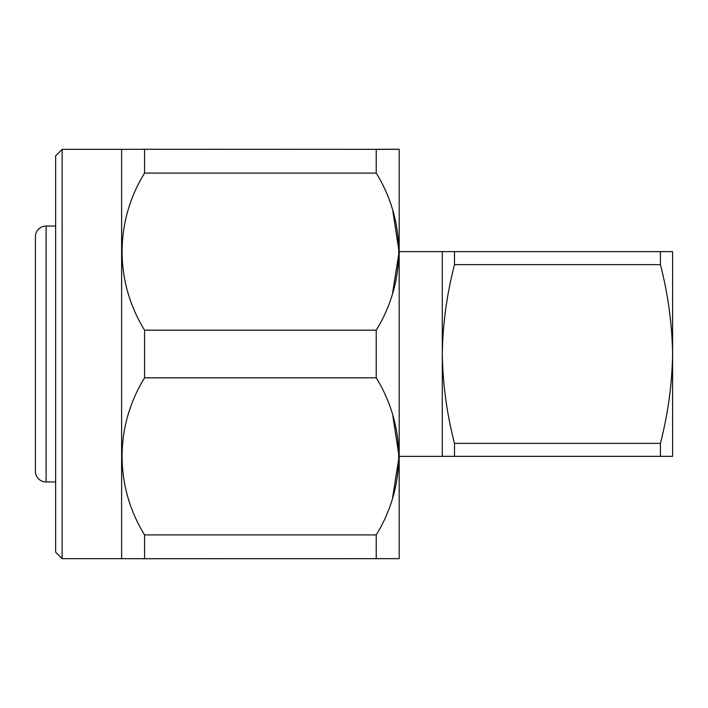 <?xml version="1.0" encoding="UTF-8"?>
<svg xmlns="http://www.w3.org/2000/svg" width="708" height="708" viewBox="0 0 708 708"><rect width="100%" height="100%" fill="white"/><g stroke="black" fill="none" stroke-linecap="round" stroke-linejoin="round"><path stroke-width="1.06" d="M55.64 552.151L55.64 155.849L62.145 149.344L62.145 558.656L55.64 552.151M399.188 456.377L442.288 456.377M660.405 456.359L442.288 456.359L442.288 354C442.783 324.043 446.845 294.254 454.483 264.642L454.483 251.641L672.6 251.641L672.6 354C672.096 384.01 668.033 413.799 660.405 443.358L660.405 456.359L672.6 456.359L672.6 354C672.104 324.043 668.042 294.254 660.405 264.642L454.483 264.642M454.483 251.641L442.288 251.632L442.288 354C442.792 384.01 446.854 413.799 454.483 443.358L660.405 443.358M399.188 251.623L442.288 251.623M62.145 558.656L121.617 558.656L121.617 149.344L62.145 149.344M55.64 226.047L46.091 226.047A10.7 10.7 0 0 0 35.4 236.322L35.4 471.678A10.7 10.7 0 0 0 46.091 481.953L46.091 226.047M55.64 481.953L46.091 481.953M399.108 149.273L376.231 149.273L376.231 173.088L144.574 173.088L144.574 149.273L399.188 149.344L399.188 558.656L144.574 558.727L144.574 534.912L376.231 534.912L376.231 558.727M392.639 497.441L399.1 456.713L392.86 415.994M392.639 292.714L399.1 251.986L392.86 211.276M121.617 149.344L144.574 149.273M121.617 558.656L144.574 558.727M144.574 330.185L376.231 330.185L376.231 377.815L144.574 377.815L144.574 330.185C114.652 281.713 114.528 221.781 144.574 173.088M144.574 534.912C114.652 486.431 114.528 426.499 144.574 377.815M376.231 173.088C406.144 221.569 406.268 281.501 376.231 330.185M376.231 377.815C406.144 426.287 406.268 486.219 376.231 534.912M660.405 251.641L660.405 264.642M454.483 456.359L454.483 443.358"/></g></svg>
